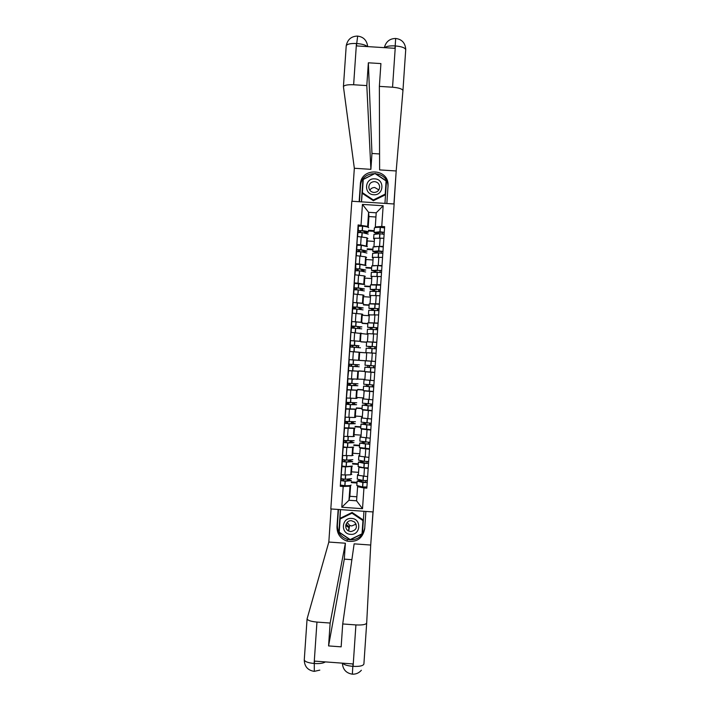 <?xml version="1.0" encoding="UTF-8"?>
<svg xmlns="http://www.w3.org/2000/svg" width="710" height="710" viewBox="0 0 710 710"><rect width="100%" height="100%" fill="white"/><g stroke="black" fill="none" stroke-linecap="round" stroke-linejoin="round"><path stroke-width="1.06" d="M349.276 527.761L345.726 525.427M394.05 203.992L396.1 172.264M373.158 511.945L394.13 203.992L351.814 201.232L330.816 508.937L373.158 511.945M370.789 543.895L373.078 511.937M368.179 468.476L358.896 467.26L358.346 475.336L367.62 476.605M351.388 466.452L345.504 466.887L344.945 475.008L350.767 474.777L351.521 471.848L358.55 472.345M344.945 475.008L341.199 474.741L341.971 466.017M358.346 475.336L358.949 466.985M345.504 466.887L341.75 466.621M358.257 464.411L352.542 464.012M369.484 449.279L360.201 448.161L359.65 456.219L368.934 457.4M343.276 446.927L342.513 455.545L352.071 455.687L352.79 453.246L359.819 453.743M359.65 456.237L360.254 447.93M352.684 447.398L343.063 447.433M359.526 445.809L353.811 445.41M370.798 430.074L361.505 429.062L360.955 437.147L370.238 438.194M354.982 428.121L344.572 427.819L343.817 436.357L353.367 436.597L354.059 434.653L361.088 435.141M360.955 437.147L361.55 428.867M353.988 428.343L344.368 428.236M360.795 427.216L355.071 426.817M372.102 410.877L362.801 409.972L362.251 418.039L371.552 418.998M345.894 408.756L345.122 417.169L354.672 417.515L355.328 416.051L362.357 416.539M362.251 418.048L362.854 409.812M355.302 409.288L345.681 409.058M362.064 408.614L356.34 408.223M373.407 391.689L364.106 390.882L363.555 398.949L372.856 399.81M347.217 389.675L346.436 397.982L355.967 398.425L356.597 397.458L363.627 397.946M363.555 398.958L364.168 390.766M363.342 389.808L357.627 389.417L363.342 389.825M356.615 390.243L346.986 389.87M363.325 390.021L357.609 389.63M374.72 372.493L365.401 371.791L364.851 379.868L374.161 380.613M348.61 370.593L347.74 378.803L364.887 379.353M358.887 370.966L364.603 371.357M357.982 371.197L348.299 370.691M364.594 371.428L358.878 371.037M366.697 352.897L349.604 351.503L349.054 359.624L373.886 361.319M376.025 353.305L366.706 352.71L366.156 360.786L366.706 352.71M367.523 341.803L376.779 342.238M360.875 341.732L366.591 342.122M350.598 340.605L359.979 341.297M366.582 342.238L360.866 341.847L366.582 342.264M377.329 334.117L368.002 333.629L367.452 341.705L368.011 333.629M367.957 334.312L350.917 332.333L350.358 340.445M368.792 322.757L378.084 323.05M362.144 323.148L367.86 323.529M351.858 321.532L361.239 322.251M367.842 323.769L362.127 323.387L367.842 323.778M378.634 314.938L369.28 314.912M369.227 315.728L362.198 315.249L361.727 314.042L352.222 313.154L351.672 321.266M370.087 303.711L379.389 303.871M363.413 304.563L369.129 304.945M363.484 303.516L353.118 302.469L362.526 303.214M379.948 295.75L370.611 295.466L370.052 303.543L370.611 295.466M370.496 297.144L363.467 296.673L363.023 294.978L353.527 293.984L352.976 302.096M371.374 284.674L380.693 284.683M364.674 285.988L370.389 286.37M364.771 284.559L354.423 283.397L354.281 282.926L358.035 283.175L363.822 284.177M381.252 276.572L371.907 276.394L371.357 284.47M371.756 278.56L364.736 278.098L364.328 275.906L354.84 274.814L354.281 282.926M372.67 265.638L382.007 265.513M365.943 267.413L371.658 267.785M355.737 264.315L355.595 263.756L359.34 264.005L365.109 265.141M382.557 257.393L373.211 257.322L372.652 265.398L373.211 257.322M373.025 259.984L366.005 259.523L365.623 256.842L356.145 255.644L355.595 263.756M373.966 246.61L383.311 246.334M367.212 248.837L372.927 249.21M367.354 246.654L361.346 245.261L357.023 245.269L356.899 244.586L360.644 244.835L366.404 246.113M383.861 238.223L374.507 238.249L373.957 246.326L374.507 238.249M374.294 241.409L367.265 240.947L366.928 237.779L357.45 236.483L356.899 244.586M367.265 240.947L366.901 246.281M366.005 259.523L365.606 265.283M364.736 278.098L364.31 284.293M363.467 296.673L363.014 303.312M362.198 315.249L361.718 322.322M360.937 333.833L360.423 341.341M359.668 352.417L359.127 360.281M358.381 371.215L357.867 378.874M357.086 390.243L356.597 397.458M355.79 409.262L355.328 416.051M354.494 428.299L354.059 434.653M353.198 447.327L352.79 453.246M351.903 466.363L351.521 471.848M350.083 485.507L348.965 500.266L356.571 500.807L357.654 486.048M350.598 485.391L349.861 496.29L348.965 500.266L341.785 507.233L343.196 486.483L349.932 486.155M356.988 483.013L351.272 482.614M349.861 496.29L356.846 496.787M357.538 486.687L363.937 487.947L362.517 508.706L341.785 507.233M375.262 227.573L376.202 212.805L368.596 212.308L367.638 226.401L358.124 224.928L340.294 486.279L343.196 486.483M361.026 225.114L362.437 204.4L383.16 205.758L381.749 226.472L375.244 226.898M363.937 487.947L366.839 488.152L384.651 226.667L381.749 226.472M375.918 217.003L368.934 216.541L368.596 212.308L362.437 204.4M367.638 226.401L367.7 227.085M368.934 216.541L368.197 227.271M368.472 230.262L374.188 230.643M365.801 480.697L365.659 482.365M351.104 485.045L351.104 485.09C350.793 485.569 348.743 485.773 344.953 485.72L340.667 485.09L340.294 486.279M358.328 226.188L358.124 224.928M365.756 480.697L365.641 482.383M343.729 480.972L343.844 479.197M382.61 233.936L382.69 232.276L382.566 233.936M366.999 463.089L367.105 461.553M368.295 444.025L368.41 442.41M369.599 424.962L369.715 423.267M370.895 405.898L371.019 404.123M372.439 384.998L372.182 386.879L372.324 384.989M373.495 367.789L373.62 365.854M374.489 353.198L367.461 352.737M374.791 348.681L374.924 346.782M376.096 329.555L376.22 327.727M377.4 310.43L377.516 308.681M378.705 291.304L378.812 289.636M380.001 272.178L380.116 270.59M381.305 253.062L381.412 251.553M367.061 461.553L366.937 463.275M345.033 461.855L345.158 460.053M368.357 442.41L368.241 444.176M346.338 442.738L346.462 440.91M369.661 423.267L369.546 425.077M347.634 423.63L347.767 421.767M370.966 404.123L370.842 405.978M348.938 404.522L349.071 402.632M372.271 384.989L372.147 386.888M350.243 385.415L350.376 383.489M373.575 365.854L373.442 367.798L369.2 367.505M351.548 366.307L351.681 364.354M351.983 359.881L373.921 361.372M374.88 346.746L374.747 348.681M352.852 347.19L352.985 345.246M376.176 327.665L376.052 329.546M354.157 328.055L354.29 326.147M373.229 308.309L373.194 308.894L370.478 308.406L377.516 308.601L377.356 310.421M355.461 308.93L355.586 307.048M378.776 289.502L378.652 291.295M356.766 289.804L356.89 287.958M380.081 270.421L379.957 272.17M358.071 270.688L358.195 268.868M381.377 251.349L381.261 253.053M359.375 251.562L359.491 249.778M360.68 232.445L360.795 230.688M362.517 508.706L356.571 500.807M376.202 212.805L383.16 205.758M351.033 473.756L351.84 474.262L350.802 474.635M351.539 478.664L345.388 479.277L341.102 478.664L341.368 474.75L341.102 478.664M347.438 479.294L349.826 480.537L344.554 481.025L342.557 480.723L343.063 479.126M341.537 478.877L340.969 480.608L345.087 481.238L351.406 480.652L348.93 479.711L349.054 479.241M359.997 480.084L357.121 481.096L362.837 482.48L367.221 482.516M366.919 486.98L362.535 486.962L356.819 485.48M367.354 480.555L363.13 480.537L357.254 479.09M365.872 480.697L365.677 482.347L358.701 481.203L361.488 480.679L361.39 482.054M347.332 479.676L347.243 481.016M349.4 479.214L349.364 479.8M357.032 482.33L351.317 481.93M358.364 475.159L357.556 474.706L358.417 474.307M361.727 480.359L361.612 482.09M343.782 480.191L343.551 480.954M364.736 528.187C362.322 537.142 356.535 540.887 347.376 539.44C340.729 537.035 337.392 532.287 337.392 525.214L336.984 526.767C336.993 533.902 340.356 538.695 347.066 541.126C356.837 542.538 362.712 538.411 364.7 528.737L365.881 511.431M336.984 526.767L338.164 509.46M331.082 508.955L328.828 542.041L345.388 543.221L330.141 623.043L316.953 622.075L314.131 663.486L314.734 661.116L352.817 663.93L353.092 666.362L355.914 624.924C362.384 625.226 365.978 624.587 366.688 622.998L363.902 664.019C363.165 665.865 359.562 666.637 353.092 666.362M351.885 559.675L344.306 559.134L345.388 543.221M344.306 559.134L328.579 645.922L341.155 646.846L342.717 623.957L354.139 543.851L370.718 545.04L366.688 622.998M372.972 511.937L370.718 545.04M328.828 542.041L307.075 618.925C307.758 620.46 311.06 621.507 316.953 622.075M342.717 623.957L355.914 624.924M328.579 645.922L330.141 623.043M337.392 525.214L338.457 509.478M340.409 509.62L338.874 532.163L350.19 539.804L362.428 533.84L363.964 511.289M340.516 509.629L339.238 531.701M339.025 531.55L338.874 532.163M325.331 661.906C323.37 663.273 319.784 663.814 314.574 663.513M319.82 670.116L314.299 671.358L314.29 663.779M361.372 670.258C358.967 673.009 355.967 674.314 352.355 674.18L352.808 666.61M386.852 203.521L388.059 185.301C388.743 168.084 360.804 167.24 360.334 184.458L359.154 201.711M393.935 203.983L396.189 170.968L379.619 169.894L379.362 86.38L392.55 87.215L395.363 45.937L394.76 48.298L356.731 45.928L356.447 43.514L353.633 84.756C347.722 84.525 344.314 85.147 343.427 86.62L354.334 168.261L370.886 169.335L371.96 153.466L379.575 153.955M352.08 201.249L354.334 168.261M396.189 170.968L402.943 90.667C402.446 88.945 398.984 87.791 392.55 87.215M379.362 86.38L380.915 63.581L368.357 62.8L366.804 85.59L353.633 84.756M366.804 85.59L370.886 169.335M368.357 62.8L371.96 153.466M387.988 186.872C388.574 169.85 360.982 169.095 360.52 186.109L360.334 184.458M359.455 201.729L360.52 186.109M384.944 203.397L386.471 180.97L375.164 173.417L362.934 179.444L361.408 201.862M363.227 179.976L361.505 201.862M362.996 180.091L362.934 179.444M375.128 173.622L386.098 180.944L385.202 194.123L373.327 199.971L362.366 192.641L363.263 179.47L375.164 173.417M384.625 47.668C386.417 46.256 389.852 45.671 394.92 45.91M395.674 38.464L395.195 45.644M357.689 36.103L356.731 43.266M350.536 534.337C360.715 535.455 361.851 518.779 351.619 518.442C341.448 517.333 340.312 533.991 350.536 534.337M350.749 531.595C356.544 530.264 357.849 527.077 354.672 522.036L351.494 520.723C345.805 520.039 343.445 528.675 348.672 531.018L350.749 531.595M356.145 524.069L351.716 525.968L349.711 525.409L347.119 522.453M349.258 527.849L345.717 525.515M340.108 518.974L340.294 518.229L352.116 512.469L363.041 519.844L362.056 533.805L350.181 539.591L339.211 532.172L340.108 518.974L351.983 513.188L362.952 520.599L362.056 533.805M352.116 512.469L351.983 513.188M363.041 519.844L362.952 520.599M373.691 194.726C383.853 195.774 384.989 179.142 374.765 178.867C364.603 177.82 363.467 194.442 373.691 194.726M373.868 192.463C377.418 192.286 379.353 190.431 379.673 186.89C379.335 183.837 377.649 182.079 374.605 181.618C370.975 181.813 369.049 183.721 368.809 187.342C369.209 190.315 370.895 192.019 373.868 192.463M369.83 190.236C370.966 188.381 372.617 187.476 374.791 187.52L378.847 189.898M386.098 180.944L385.175 194.913L373.362 200.726L362.446 193.431L362.366 192.641M385.175 194.913L385.202 194.123M373.362 200.726L373.327 199.971M352.32 454.844L353.136 455.279L352.098 455.58M352.834 459.681L346.533 460.133L342.406 459.574L342.681 455.563L342.406 459.574M348.823 460.169L348.619 460.808L351.122 461.553L345.859 461.908L343.862 461.633L344.457 459.991M342.93 459.769L342.273 461.535L346.4 462.095L352.701 461.669L350.216 460.843L350.429 460.142M352.4 466.071L346.258 466.577L341.963 466L342.273 461.535L341.963 466M361.337 460.976L361.212 461.615L358.417 462.103L364.141 463.328L368.525 463.408M368.215 467.872L363.839 467.81L358.115 466.497M368.659 461.447L364.274 461.367L358.55 460.107M367.194 461.553L366.981 463.248L359.997 462.21L362.774 461.793L362.695 462.955M348.619 460.808L348.548 461.935M350.704 460.124L350.651 460.923M358.302 463.825L352.577 463.426M359.659 456.104L358.852 455.714L359.713 455.394M362.774 461.793L362.872 461.198M363.032 461.216L362.916 462.991M353.607 435.94L354.432 436.295L353.394 436.526M354.13 440.706L343.711 440.484L343.986 436.375L343.711 440.484M350.199 441.052L349.906 441.931L352.417 442.543L347.332 442.8L345.166 442.543L345.877 440.857L344.314 440.777L343.578 442.445L347.864 442.96L353.997 442.685L351.503 441.984L351.761 441.043M353.695 447.096L347.394 447.433L343.267 446.909L343.578 442.445L343.267 446.909M362.659 441.868L362.499 442.756L359.713 443.111L369.821 444.3M369.519 448.773L359.411 447.513M369.954 442.339L359.846 441.123M368.525 442.41L368.277 444.149L361.292 443.217L364.061 442.916L363.99 443.865M349.906 441.931L349.844 442.845M352.009 441.043L351.938 442.055M359.562 445.321L353.837 444.921M360.955 437.049L360.147 436.721L360.999 436.472M364.061 442.916L364.212 442.073M364.336 442.082L364.212 443.892M350.19 441.185L351.743 441.292M368.525 442.463L369.945 442.561M362.65 442.055L364.203 442.161M354.885 417.027L355.719 417.311L354.689 417.471M355.426 421.731L345.007 421.403L345.3 417.178L345.007 421.403M351.503 421.935L351.193 423.053L353.704 423.595L348.637 423.692L346.462 423.462L347.181 421.722M345.628 421.554L344.874 423.346L349.009 423.817L355.284 423.701L352.781 423.124L353.065 421.962M363.964 422.761L363.786 423.888L360.999 424.118L371.126 425.201M370.824 429.665L360.707 428.529M371.259 423.24L361.142 422.148M369.83 423.267L369.582 425.059L362.588 424.225L365.348 424.039L365.295 424.766M351.193 423.053L351.148 423.764M353.305 421.953L353.225 423.187M360.822 426.817L355.106 426.417M362.26 417.995L361.443 417.728L362.286 417.56M365.348 424.039L365.517 422.938M365.641 422.956L365.517 424.793M345.592 422.077L347.154 422.184M351.459 422.486L353.021 422.592M369.795 423.755L371.215 423.852M363.919 423.346L365.481 423.462M356.163 398.124L357.015 398.337L355.976 398.425L356.526 390.358M356.713 402.765L346.311 402.313L346.604 397.999L346.311 402.313M352.799 402.827L352.48 404.185L355 404.602L349.773 404.576L347.767 404.38L348.486 402.588M346.933 402.437L346.178 404.265L350.314 404.673L356.58 404.727L354.068 404.265L354.361 402.872M356.278 409.146L345.877 408.738L346.178 404.274L345.877 408.738M365.268 403.653L365.064 405.028L362.295 405.135L372.43 406.102M372.12 410.566L361.993 409.555M372.564 404.141L362.428 403.165M371.135 404.132L370.877 405.969L363.875 405.241L366.626 405.161L366.6 405.676M352.48 404.185L352.444 404.682M354.609 402.872L354.512 404.318M362.082 408.312L356.367 407.913M363.555 398.94L362.73 398.745L363.573 398.647M366.626 405.161L366.821 403.812M366.946 403.821L366.813 405.703M346.87 403.386L348.424 403.493M352.737 403.786L354.29 403.901M371.073 405.055L372.493 405.153M365.197 404.647L366.759 404.753M357.423 379.229L356.695 379.353M358.009 383.799L347.616 383.231L347.918 378.812L347.616 383.231M354.104 383.711L353.766 385.317L356.296 385.645L351.077 385.468L349.071 385.299L349.79 383.453M348.237 383.32L347.483 385.184L351.619 385.548L357.875 385.752L355.355 385.415L355.666 383.782M357.574 390.18L347.172 389.657L347.483 385.193L347.172 389.657M353.837 379.211L349.116 378.9M366.564 384.554L366.351 386.169L363.591 386.151L373.726 387.003M373.424 391.467L363.289 390.598L363.591 386.151M373.859 385.042L363.724 384.208L364.026 379.761L364.869 379.743M372.919 380.524L368.437 380.214M372.182 386.879L367.895 386.586M355.905 383.799L355.799 385.459M365.135 379.921L364.026 379.761M367.913 386.293L368.126 384.687M368.25 384.696L368.117 386.613M348.14 384.696L349.702 384.802M354.015 385.095L355.568 385.202M372.342 386.355L373.762 386.453M366.475 385.956L368.029 386.062M375.466 361.479L351.991 359.837M359.304 364.833L348.912 364.15L349.222 359.686L348.912 364.15M355.408 364.603L355.053 366.458L357.583 366.671L352.382 366.369L350.367 366.218L350.971 366.111L351.095 364.319M349.542 364.203L349.418 366.005L348.779 366.111L352.923 366.413L359.171 366.777L356.642 366.555L356.97 364.7M358.87 371.215L348.477 370.576L348.779 366.111L348.477 370.576M367.869 365.455L367.745 367.256L364.887 367.168L375.031 367.904M374.72 372.377L364.585 371.614L364.887 367.168M375.164 365.943L365.02 365.224L365.322 360.786M357.21 364.718L357.077 366.591M364.603 371.312L358.887 370.922M373.744 365.863L373.478 367.798M369.2 367.425L369.422 365.561M369.555 365.57L369.422 367.523M349.418 366.005L350.971 366.111M355.284 366.404L356.846 366.511M373.62 367.656L375.04 367.753M367.745 367.256L369.306 367.363M352.267 347.146L352.382 345.504L351.805 345.184L353.979 345.317L359.011 345.752L356.473 345.655L356.58 347.456M360.893 341.43L350.518 340.614L350.216 345.078L356.695 345.797M351.45 351.636L358.577 352.133M360.458 347.811L354.388 347.296L354.086 351.769L349.861 351.521M359.154 352.204L354.086 351.769M350.083 347.03L349.781 351.494L350.083 347.03L354.388 347.296M376.025 353.278L365.881 352.63L366.183 348.193L376.327 348.814M365.881 352.63L366.706 352.719M376.46 346.853L366.316 346.249L369.058 346.524L369.04 348.308M376.77 342.389L366.617 341.803L366.316 346.249M352.382 345.504L350.82 345.397L350.713 347.057M350.82 345.397L350.216 345.078L350.518 340.614M358.497 345.797L358.373 347.598M358.133 347.58L358.248 345.903M359.633 352.408L366.697 352.888L359.597 352.391M370.629 346.462L374.915 346.755L374.907 348.69M370.851 346.48L370.718 348.415M370.593 348.406L370.62 346.622M376.442 347.137L375.022 347.048M370.709 346.755L369.147 346.649M353.571 328.02L353.101 326.112L355.284 326.218L360.307 326.786L357.76 326.795L357.884 328.357M362.189 322.473L351.823 321.541L351.512 326.005L361.887 326.893L357.964 327.115M351.379 327.958L351.086 332.342L351.379 327.958L361.754 328.854M360.565 333.318L361.452 333.274L360.361 333.096M368.029 333.62L367.168 333.656L367.469 329.218L377.631 329.724M367.168 333.656L367.993 333.815M377.764 327.763L367.602 327.266L370.336 327.674L370.336 329.218M378.066 323.298L367.904 322.828L367.602 327.266M353.651 326.822L352.098 326.715L352.018 327.949M352.098 326.715L351.512 326.005L351.823 321.541M359.784 326.946L359.677 328.526M359.438 328.499L359.526 327.221M371.933 327.381L376.211 327.674L376.211 329.564M372.155 327.39L372.022 329.289M371.898 329.289L371.907 327.754M377.72 328.446L376.291 328.348M371.978 328.064L370.425 327.958M354.876 308.894L354.405 307.039L356.42 307.111L361.603 307.82L359.047 307.945L359.18 309.249M360.733 309.427L360.627 308.087L363.183 307.927L357.13 307.084L352.817 306.933L353.314 308.841M363.05 309.871L356.997 309.045L356.695 313.456M361.878 314.432L362.748 314.308L361.736 314.06L361.177 322.118M353.118 302.469L352.817 306.933L353.118 302.469M352.684 308.885L352.391 313.163L352.684 308.885L356.997 309.045M368.765 310.261L378.927 310.634M379.06 308.681L368.898 308.291L371.623 308.823L371.641 310.119M379.371 304.208L369.2 303.88M361.07 308.087L360.973 309.453M369.102 305.282L363.387 304.901M377.516 308.601L377.516 310.439M373.451 308.309L373.327 310.172M373.203 310.172L373.194 308.894M359.082 307.377L359.047 307.945M354.929 308.14L353.376 308.033M360.795 308.53L359.242 308.433M378.989 309.755L377.569 309.658M373.256 309.374L371.694 309.267M356.18 289.778L355.71 287.976L357.884 288.029L362.89 288.863L360.334 289.085L360.485 290.159M362.038 290.355L361.914 289.236L364.47 288.97L358.275 287.949L354.121 287.861L354.618 289.742M364.336 290.914L358.302 289.928L358.009 294.286M363.174 295.537L364.035 295.351L363.041 295.032M354.423 283.397L354.121 287.861L354.423 283.397M353.988 289.813L353.695 293.993L353.988 289.813L358.302 289.928M370.061 291.304L380.232 291.553M370.602 295.537L369.759 295.706L370.567 296.017M380.365 289.591L370.194 289.325L372.91 289.973L372.936 291.029M380.666 285.127L370.496 284.923M362.357 289.236L362.277 290.39M370.363 286.796L364.647 286.414M374.534 289.227L374.472 290.035L371.774 289.431L378.812 289.52L378.82 291.313M374.756 289.236L374.631 291.064M374.507 291.056L374.472 290.035M360.387 288.304L360.334 289.085M356.207 289.458L354.645 289.352M362.073 289.849L360.511 289.751M380.267 291.064L378.838 290.976M374.525 290.683L372.972 290.576M357.441 270.652L357.006 268.904L359.189 268.939L364.186 269.898L361.621 270.235L361.789 271.06M366.067 265.602L360.05 264.377L355.719 264.333L355.914 270.643M363.334 271.282L363.2 270.395L365.765 270.004L359.739 268.85L355.417 268.797L355.719 264.333M355.284 270.75L355.009 274.823L355.284 270.75L359.606 270.812L365.632 271.983M364.461 276.651L365.33 276.385L364.345 275.995M371.348 272.338L381.527 272.471M371.898 276.501L371.046 276.74L371.862 277.122M381.661 270.51L371.481 270.35L374.197 271.131L374.241 271.948M381.971 266.046L377.613 265.54L371.783 265.957M363.644 270.386L363.573 271.327M371.623 268.318L365.907 267.936M375.83 270.155L375.759 271.176L373.061 270.466L380.116 270.448L380.116 272.187M376.052 270.155L375.927 271.948M375.803 271.948L375.759 271.176M361.683 269.25L361.621 270.235M363.342 271.176L361.931 271.078M374.889 271.939L374.241 271.894M358.639 251.535L358.31 249.84L360.325 249.84L365.481 250.941L362.899 251.384L362.987 251.952M364.576 252.21L364.487 251.562L367.061 251.047L360.875 249.716L356.722 249.725L357.103 251.553M356.589 251.686L356.313 255.662L356.589 251.686L360.911 251.695L366.919 253.035M365.756 257.765L366.626 257.428L365.641 256.958M357.023 245.269L356.722 249.725L357.023 245.269M372.643 253.381L378.483 252.858L382.832 253.39M373.194 257.473L372.342 257.774L373.149 258.227M382.965 251.429L378.616 250.896L372.777 251.384L375.475 252.29L375.501 252.858M383.267 246.965L378.918 246.423L373.078 247M364.922 251.535L364.878 252.263M372.883 249.831L367.168 249.458M377.125 251.083L377.045 252.316L374.356 251.5L381.412 251.384L381.394 253.071M377.356 251.083L377.232 252.84M377.063 252.84L377.045 252.316M362.987 250.186L362.899 251.384M359.863 232.418L359.606 230.786L361.63 230.75L366.768 231.992L364.23 232.845M368.65 227.706L368.65 227.661C368.41 227.12 366.413 226.614 362.65 226.153L358.319 226.206L358.319 232.472M365.81 233.129L368.348 232.09C368.108 231.575 366.103 231.078 362.348 230.626L358.017 230.67L358.319 226.206M357.884 232.623L357.618 236.492L357.884 232.623L362.047 232.561L368.215 234.078M367.043 238.888L367.913 238.471L366.946 237.93M373.93 234.424L379.788 233.741L384.128 234.309M374.498 238.436L373.637 238.808L374.436 239.341M384.261 232.356L379.921 231.78L374.072 232.418L376.77 233.776M384.563 227.892L380.223 227.306C376.628 227.28 374.676 227.502 374.374 227.99L374.365 228.052M366.209 232.694L366.174 233.199M374.143 231.353L368.428 230.972M378.43 232.019L378.332 233.466L375.652 232.534L382.708 232.312L382.681 233.954M378.652 232.01L378.536 233.732M364.283 231.132L364.186 232.534M360.724 231.735L360.565 230.679M369.306 314.557L368.756 322.624L369.306 314.548M359.89 255.893L359.34 264.005M358.586 275.063L358.035 283.175M357.281 294.233L356.722 302.345M355.967 313.412L355.417 321.523M354.663 332.582L354.112 340.693M353.358 351.761L352.799 359.881M352.045 370.939L351.494 379.06M350.74 390.127L350.181 398.239M349.427 409.315L348.876 417.427M348.122 428.503L347.563 436.623M346.808 447.69L346.258 455.811M361.195 236.732L360.644 244.835M366.928 237.779L366.378 245.837M365.623 256.842L365.073 264.91M378.82 257.153L378.27 265.265M364.328 275.906L363.777 283.973M377.516 276.323L376.966 284.435M363.023 294.978L362.473 303.046M376.211 295.502L375.661 303.614M374.907 314.681L374.347 322.802M360.423 333.123L359.872 341.19M373.593 333.869L373.043 341.98M359.127 352.195L358.577 360.263M372.288 353.048L371.738 361.168M357.822 371.277L357.272 379.344M370.984 372.235L370.425 380.356M369.67 391.432L369.12 399.552M355.222 409.439L354.672 417.515M368.366 410.62L367.815 418.74M353.917 428.52L353.367 436.597M367.061 429.816L366.502 437.937M352.621 447.611L352.071 455.687M365.748 449.013L365.197 457.134M351.317 466.701L350.767 474.777M364.443 468.218L363.893 476.339M380.125 237.974L379.575 246.086M345.513 475.043L345.229 479.277M345.087 481.238L344.785 485.72M345.255 481.238L344.953 485.72M362.837 482.48L362.535 486.962M362.996 482.498L362.695 486.98M363.422 476.303L363.13 480.537M345.681 475.052L345.388 479.277M363.254 476.286L362.97 480.51M304.288 659.625L304.27 659.945C304.945 661.711 308.229 662.891 314.131 663.486M342.611 663.175C343.853 664.746 347.199 665.794 352.648 666.326M384.358 47.65C385.947 41.65 389.701 38.588 395.63 38.464C401.833 39.236 405.206 42.857 405.747 49.327L402.943 90.667M367.638 46.248L367.638 46.248C366.733 40.133 363.316 36.742 357.396 36.086C351.281 36.281 347.554 39.511 346.214 45.76C347.128 44.055 350.536 43.301 356.447 43.514M405.721 49.798C405.25 47.827 401.798 46.54 395.363 45.937M346.196 46.079L343.427 86.62M367.239 46.585C365.694 45.014 362.242 44.002 356.89 43.541M349.169 527.077L345.974 524.362L349.391 527.166M349.418 527.024L346.054 524.149M346.826 455.847L346.533 460.133M346.4 462.095L346.089 466.568M346.56 462.095L346.258 466.577M364.141 463.328L363.839 467.81M364.301 463.346L363.999 467.828M364.727 457.107L364.434 461.385M346.986 455.855L346.693 460.133M364.567 457.089L364.274 461.367M348.131 436.659L347.838 440.99M347.705 442.951L347.394 447.433M347.864 442.96L347.563 447.433M365.446 444.185L365.144 448.667M365.606 444.203L365.304 448.684M366.04 437.901L365.739 442.232M348.299 436.668L347.998 440.999M365.872 437.892L365.579 442.223M349.435 417.471L349.142 421.846M349.009 423.817L348.699 428.29M349.169 423.817L348.867 428.299M366.75 425.041L366.449 429.523M366.91 425.059L366.608 429.532M367.345 418.705L367.043 423.089M349.604 417.48L349.302 421.855M367.185 418.696L366.884 423.08M350.749 398.283L350.447 402.712M350.314 404.673L350.003 409.155M350.474 404.682L350.172 409.164M368.055 405.898L367.745 410.38M368.215 405.916L367.913 410.389M368.65 399.517L368.348 403.946M350.917 398.292L350.616 402.721M368.49 399.499L368.188 403.937M352.053 379.105L351.752 383.577M351.619 385.548L351.308 390.021M351.778 385.557L351.477 390.03M369.36 386.764L369.049 391.237M369.519 386.772L369.218 391.254M369.963 380.329L369.653 384.811M352.222 379.113L351.92 383.595M369.795 380.32L369.493 384.793M353.358 359.979L353.056 364.452M352.923 366.413L352.613 370.886M353.083 366.422L352.781 370.895M370.664 367.62L370.354 372.102M370.824 367.638L370.522 372.111M371.268 361.195L370.957 365.677M353.527 359.988L353.225 364.461M371.099 361.186L370.798 365.659M354.663 340.844L354.361 345.326M354.228 347.288L353.917 351.761M371.969 348.486L371.658 352.968M372.129 348.503L371.827 352.976M372.564 342.06L372.262 346.542M354.831 340.862L354.521 345.335M372.404 342.051L372.102 346.524M355.967 321.719L355.666 326.192M355.533 328.162L355.222 332.626M355.692 328.171L355.39 332.635M373.265 329.36L372.963 333.824M373.433 329.369L373.132 333.833M373.868 322.926L373.567 327.408M356.136 321.736L355.825 326.209M373.708 322.917L373.407 327.399M357.272 302.602L356.97 307.075M356.837 309.036L356.535 313.447M374.569 310.226L374.268 314.645M374.738 310.234L374.436 314.654M375.173 303.8L374.871 308.273M357.441 302.611L357.13 307.084M375.013 303.791L374.702 308.264M358.577 283.476L358.275 287.949M358.142 289.911L357.84 294.277M375.874 291.1L375.581 295.466M376.043 291.109L375.741 295.475M376.477 284.674L376.176 289.147M358.745 283.494L358.435 287.967M376.318 284.666L376.007 289.139M359.881 264.36L359.579 268.833M359.446 270.794L359.145 275.107M359.606 270.812L359.313 275.116M377.179 271.983L376.886 276.288M377.338 271.983L377.045 276.296M377.782 265.549L377.48 270.022M360.05 264.377L359.739 268.85M377.613 265.54L377.312 270.022M361.186 245.243L360.875 249.716M360.742 251.677L360.458 255.937M360.911 251.695L360.618 255.946M378.483 252.858L378.19 257.109M378.643 252.867L378.359 257.118M379.087 246.423L378.776 250.905M361.346 245.261L361.044 249.734M378.918 246.423L378.616 250.896M362.49 226.135L362.18 230.608M362.047 232.561L361.763 236.767M362.215 232.587L361.931 236.785M379.788 233.741L379.495 237.939M379.948 233.741L379.664 237.948M380.382 227.306L380.081 231.78M362.65 226.153L362.348 230.626M380.223 227.306L379.921 231.78M365.41 371.791L364.86 379.868M371.907 276.394L371.357 284.461M357.121 481.096L356.819 485.542M357.556 474.706L357.254 479.152M347.376 539.44L347.066 541.126M314.086 671.349C307.723 670.267 304.457 666.468 304.27 659.945L307.075 618.925M352.337 674.18C346.152 673.16 342.832 669.486 342.38 663.158M387.997 186.712L388.059 185.301M349.009 527.752L348.424 530.885M349.711 525.409L348.672 531.018M358.417 462.103L358.115 466.55M358.852 455.714L358.55 460.151M359.713 443.111L359.411 447.557M360.147 436.721L359.846 441.167M360.999 424.118L360.698 428.565M361.443 417.728L361.133 422.175M362.295 405.135L361.993 409.581M362.73 398.745L362.428 403.191M368.765 310.243L368.463 314.681M369.2 303.853L368.898 308.291M370.061 291.269L369.759 295.706M370.496 284.887L370.194 289.325M371.348 272.303L371.046 276.74M371.783 265.913L371.481 270.35M372.643 253.328L372.342 257.774M373.078 246.947L372.777 251.384M373.939 234.371L373.637 238.808M374.374 227.99L374.072 232.418"/></g></svg>
